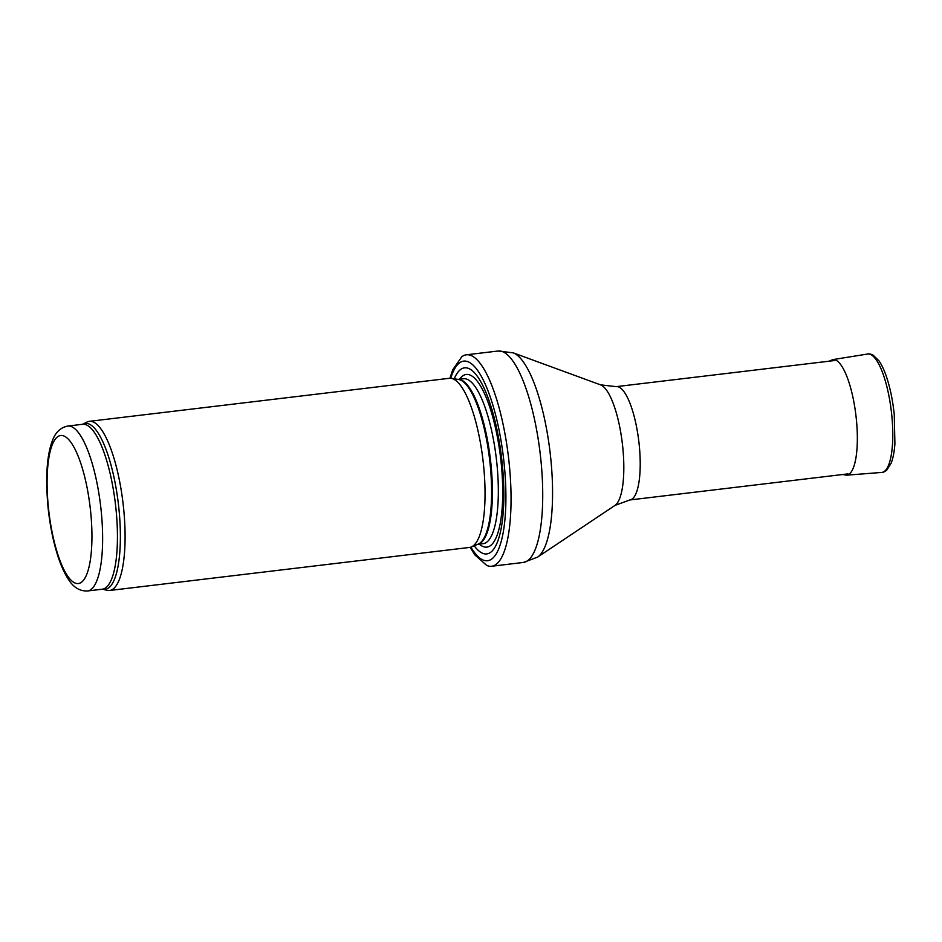 <?xml version="1.0" encoding="UTF-8"?>
<svg xmlns="http://www.w3.org/2000/svg" width="942" height="942" viewBox="0 0 942 942"><rect width="100%" height="100%" fill="white"/><g stroke="black" fill="none" stroke-linecap="round" stroke-linejoin="round"><path stroke-width="1.41" d="M82.931 424.194A83.567 23.279 -96.8 0 1 118.351 503.652A83.567 23.279 -96.8 0 1 102.654 589.221L107.035 590.316A85.18 23.727 -96.8 0 0 109.578 590.481A85.18 23.727 -96.8 0 0 123.025 503.087A85.18 23.727 -96.8 0 0 89.349 421.333A85.18 23.727 -96.8 0 0 86.923 422.098L82.59 424.289A83.049 23.138 -96.8 0 1 115.43 504.005A83.049 23.138 -96.8 0 1 102.313 589.209L87.5 590.975A83.049 23.138 -96.8 0 0 100.617 505.772A83.049 23.138 -96.8 0 0 67.777 426.055C60.323 427.562 55.119 432.684 52.14 441.421C46.747 456.105 45.393 478.171 48.077 507.608C49.879 524.729 52.976 540.355 57.368 554.485C60.629 564.941 64.397 573.36 68.684 579.742C73.629 587.525 79.905 591.282 87.5 590.975M109.578 590.481L469.528 547.443A85.18 23.727 -96.8 0 0 471.33 546.972A85.18 23.727 -96.8 0 0 482.975 460.049A85.18 23.727 -96.8 0 0 451.159 378.331A85.18 23.727 -96.8 0 0 449.299 378.295L89.349 421.333M474.203 545.783A93.694 26.105 -96.8 0 0 501.58 457.824A93.694 26.105 -96.8 0 0 454.232 378.814M470.152 547.337L474.909 554.944L486.755 565.447A106.47 29.661 -96.8 0 0 491.653 566.248A106.47 29.661 -96.8 0 0 508.468 457.011A106.47 29.661 -96.8 0 0 466.372 354.804A106.47 29.661 -96.8 0 0 461.804 356.747L452.761 369.747L449.935 378.248M48.431 507.703A74.536 20.759 83.2 0 1 73.441 446.272A74.536 20.759 83.2 0 1 86.688 574.49A74.536 20.759 83.2 0 1 48.431 507.703M471.33 546.972L478.206 544.123A83.167 23.173 -96.8 0 0 489.581 459.26A83.167 23.173 -96.8 0 0 458.518 379.473L451.159 378.331M477.829 544.288A83.049 23.138 -96.8 0 0 490.393 459.166A83.049 23.138 -96.8 0 0 458.118 379.414M477.747 544.323L483.211 543.664A83.049 23.138 -96.8 0 0 496.316 458.46A83.049 23.138 -96.8 0 0 463.488 378.743L458.024 379.39M479.313 544.135A86.935 24.221 -96.8 0 0 500.614 457.942A86.935 24.221 -96.8 0 0 459.602 379.202M470.918 547.125A100.511 28.001 -96.8 0 0 504.512 523.552A100.511 28.001 -96.8 0 0 488.933 393.273A100.511 28.001 -96.8 0 0 450.735 378.284M491.653 566.248L523.328 562.456A106.47 29.661 -96.8 0 0 540.143 453.22A106.47 29.661 -96.8 0 0 498.047 351.025L466.372 354.804M614.961 505.418A61.312 17.086 -96.8 0 0 622.332 443.388A61.312 17.086 -96.8 0 0 600.537 384.854L616.268 386.644A57.073 15.896 -96.8 0 1 638.829 441.421A57.073 15.896 -96.8 0 1 629.821 499.966L614.961 505.418L537.541 557.158A103.926 28.955 -96.8 0 0 550.046 452.03A103.926 28.955 -96.8 0 0 513.107 352.814L498.047 351.025M891.709 414.633A59.629 16.615 -96.8 0 0 867.57 354.027C868.43 353.556 870.231 353.886 872.987 355.028L879.004 360.868C882.006 365.237 884.715 371.195 887.128 378.755C890.52 389.493 892.898 401.457 894.264 414.645L894.9 443.776C894.335 451.689 893.11 458.13 891.214 463.075L886.752 470.176C884.338 471.93 882.666 472.672 881.724 472.425A59.629 16.615 -96.8 0 0 891.827 415.74A59.629 16.615 -96.8 0 0 891.709 414.633M842.69 474.521L846.564 475.18A58.192 16.214 -96.8 0 0 856.302 418.778A58.192 16.214 -96.8 0 0 832.74 359.632L867.57 354.027M67.777 426.055L82.59 424.289M537.541 557.158L523.328 562.456M600.537 384.854L513.107 352.814M629.821 499.966L847.953 473.885M616.268 386.644L834.412 360.562M846.564 475.18L881.724 472.425M832.74 359.632L829.137 361.186"/></g></svg>

